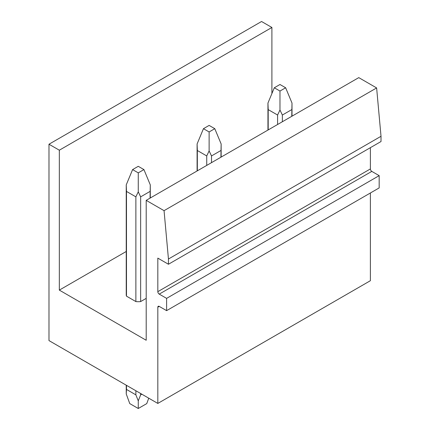 <?xml version="1.0" encoding="UTF-8"?>
<svg xmlns="http://www.w3.org/2000/svg" width="430" height="430" viewBox="0 0 430 430"><rect width="100%" height="100%" fill="white"/><g stroke="black" fill="none" stroke-linecap="round" stroke-linejoin="round"><path stroke-width="0.64" d="M164.056 210.662L168.447 259.016L168.447 264.251L381.018 141.529L381.018 136.288L376.626 87.935L164.056 210.662L146.2 200.353L146.2 340.264L59.329 290.11L126.237 251.48M146.2 298.372L140.648 301.575L140.648 196.849L138.261 191.823L138.261 172.86L132.596 169.592L126.237 184.878L126.479 191.42L135.875 196.849L138.261 191.823M126.237 184.878L126.237 294.77A12.024 6.944 0 0 0 126.479 296.152L135.875 301.575A12.024 6.944 0 0 0 140.648 301.575M271.9 93.568L271.9 27.472L261.553 21.5L48.982 144.227L48.982 340.592L157.821 403.426L157.821 307.208A2.005 1.156 60 0 1 158.235 306.289A2.005 1.156 60 0 1 159.234 306.391L157.821 307.208M166.603 310.643L379.174 187.915L379.174 175.644L371.805 171.393L159.234 294.115L166.603 298.372L166.603 310.643L159.234 306.391M159.234 294.115A2.005 1.156 60 0 1 157.821 291.664L370.391 168.936A2.005 1.156 60 0 0 371.805 171.393M168.447 264.251L157.821 258.118L157.821 291.664M48.982 144.227L59.329 150.199L59.329 290.11M271.9 27.472L59.329 150.199M370.391 192.989L370.391 280.699L157.821 403.426M379.174 175.644L166.603 298.372M370.391 147.662L370.391 168.936M381.018 136.288L168.447 259.016M376.626 87.935L358.77 77.626L146.2 200.353M291.76 116.315L292.002 103.06L285.644 87.774L279.973 91.047L274.308 87.774L267.949 103.06L268.191 109.607L277.592 115.03L279.973 110.005L279.973 91.047M274.308 87.774L279.973 84.5L285.644 87.774M277.592 124.496L277.592 115.03M282.36 121.738L282.36 115.03L279.973 110.005M268.191 129.919L268.191 109.607M291.76 109.607L282.36 115.03M220.907 157.224L221.144 143.969L214.785 128.683L209.12 131.956L203.449 128.683L197.096 143.969L197.332 150.511L206.733 155.94L209.12 150.914L209.12 131.956M203.449 128.683L209.12 125.409L214.785 128.683M206.733 165.405L206.733 155.94M211.506 162.648L211.506 155.94L209.12 150.914M197.332 170.828L197.332 150.511M220.907 150.511L211.506 155.94M148.737 398.185L146.764 403.593L138.261 408.5L138.261 400.873L140.648 394.853L140.648 393.514M150.049 198.128L150.285 184.878L143.932 169.592L138.261 172.86M141.809 394.181L140.648 394.853M132.596 169.592L138.261 166.319L143.932 169.592M138.261 408.5L129.758 403.593L126.237 393.934L126.479 389.424L135.875 394.853L135.875 390.757M135.875 301.575L135.875 196.849M135.875 394.853L138.261 400.873M126.479 389.424L126.479 385.334M126.479 296.152L126.479 191.42M150.049 191.42L140.648 196.849M292.002 116.175L292.002 103.06M267.949 130.059L267.949 103.06M221.144 157.084L221.144 143.969M197.096 170.968L197.096 143.969M150.285 197.994L150.285 184.878M126.237 393.934L126.237 385.194"/></g></svg>
